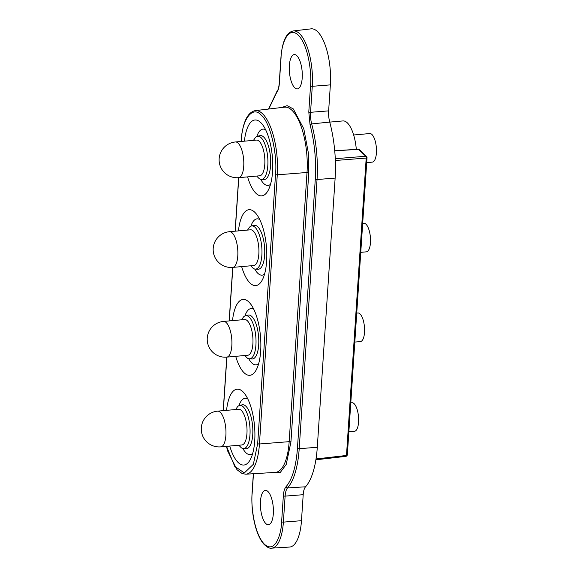 <?xml version="1.0" encoding="UTF-8"?>
<svg xmlns="http://www.w3.org/2000/svg" width="577" height="577" viewBox="0 0 577 577"><rect width="100%" height="100%" fill="white"/><g stroke="black" fill="none" stroke-linecap="round" stroke-linejoin="round"><path stroke-width="0.87" d="M238.496 409.281A17.923 6.614 84.9 0 1 238.654 409.266A17.923 6.614 84.9 0 1 238.82 409.252A17.923 6.614 84.9 0 1 246.862 426.742A17.923 6.614 84.9 0 1 241.85 444.968L220.789 446.858A17.923 6.614 84.9 0 1 220.63 446.865M235.625 409.533L237.573 406.684A21.666 7.999 84.9 0 1 239.534 405.458A21.666 7.999 84.9 0 1 240.147 405.379A21.666 7.999 84.9 0 1 249.899 426.785A21.666 7.999 84.9 0 1 243.624 448.56A21.666 7.999 84.9 0 1 243.386 448.56A21.666 7.999 84.9 0 1 241.244 447.702L238.82 445.242M239.534 405.458L242.124 404.845A22.049 8.136 84.9 0 1 242.751 404.758A22.049 8.136 84.9 0 1 252.668 426.54A22.049 8.136 84.9 0 1 246.285 448.711A22.049 8.136 84.9 0 1 246.047 448.704L243.386 448.56M252.683 453.486A28.266 10.429 84.9 0 1 250.173 454.604A28.266 10.429 84.9 0 1 249.92 454.618A28.266 10.429 84.9 0 1 242.83 448.473M238.993 405.638A28.266 10.429 84.9 0 1 245.138 398.303A28.266 10.429 84.9 0 1 245.391 398.289A28.266 10.429 84.9 0 1 247.807 398.959M351.804 402.739A14.338 5.294 84.9 0 1 351.934 402.724A14.338 5.294 84.9 0 1 352.064 402.717A14.338 5.294 84.9 0 1 358.497 416.709A14.338 5.294 84.9 0 1 354.487 431.293A14.338 5.294 84.9 0 1 354.365 431.3M252.885 230.67A17.923 6.614 84.9 0 1 258.914 250.158A17.923 6.614 84.9 0 1 253.75 265.521L232.69 267.403A17.923 6.614 84.9 0 0 237.832 255.056A17.923 6.614 84.9 0 0 231.824 232.56A17.923 6.614 84.9 0 0 229.495 231.694L250.555 229.812A17.923 6.614 84.9 0 1 252.885 230.67M247.519 230.086L249.466 227.237A21.666 7.999 84.9 0 1 251.428 226.011A21.666 7.999 84.9 0 1 254.673 226.977A21.666 7.999 84.9 0 1 261.972 251.11A21.666 7.999 84.9 0 1 255.286 269.106A21.666 7.999 84.9 0 1 253.137 268.247A21.666 7.999 84.9 0 1 252.899 268.06M251.428 226.011L254.017 225.391A22.049 8.136 84.9 0 1 257.32 226.379A22.049 8.136 84.9 0 1 264.749 250.937A22.049 8.136 84.9 0 1 257.941 269.257L255.286 269.106M264.583 274.032A28.266 10.429 84.9 0 1 262.073 275.157A28.266 10.429 84.9 0 1 258.395 273.801A28.266 10.429 84.9 0 1 254.724 269.026M362.681 223.378L363.827 223.277A14.338 5.294 84.9 0 1 365.695 223.963A14.338 5.294 84.9 0 1 370.521 239.556A14.338 5.294 84.9 0 1 366.388 251.839L360.762 252.344M250.894 226.191A28.266 10.429 84.9 0 1 257.032 218.849A28.266 10.429 84.9 0 1 259.7 219.512M263.184 172.234A17.923 6.614 84.9 0 1 259.7 175.79L238.64 177.68A17.923 6.614 84.9 0 0 242.124 174.124A17.923 6.614 84.9 0 0 241.525 149.118A17.923 6.614 84.9 0 0 235.445 141.971L256.498 140.088A17.923 6.614 84.9 0 1 263.905 152.018A17.923 6.614 84.9 0 1 263.184 172.234M253.469 140.362L255.416 137.506A21.666 7.999 84.9 0 1 257.378 136.28A21.666 7.999 84.9 0 1 266.632 150.092A21.666 7.999 84.9 0 1 265.874 175.076A21.666 7.999 84.9 0 1 261.23 179.382A21.666 7.999 84.9 0 1 259.087 178.524L256.664 176.064M257.378 136.28L259.967 135.667A22.049 8.136 84.9 0 1 269.387 149.717A22.049 8.136 84.9 0 1 268.615 175.148A22.049 8.136 84.9 0 1 263.891 179.534L261.23 179.382M270.534 184.308A28.266 10.429 84.9 0 1 268.017 185.433A28.266 10.429 84.9 0 1 260.674 179.303M256.837 136.46A28.266 10.429 84.9 0 1 257.479 134.737A28.266 10.429 84.9 0 1 262.982 129.125A28.266 10.429 84.9 0 1 265.651 129.782M353.643 134.996L369.778 133.547A14.338 5.294 84.9 0 1 375.699 143.096A14.338 5.294 84.9 0 1 375.122 159.266A14.338 5.294 84.9 0 1 372.338 162.115L366.712 162.62M329.734 122.115L342.918 120.932A29.297 10.812 84.9 0 1 356.319 149.364M248.68 354.999A17.923 6.614 84.9 0 1 247.8 355.244L226.739 357.127A17.923 6.614 84.9 0 0 227.619 356.882A17.923 6.614 84.9 0 0 231.456 336.261A17.923 6.614 84.9 0 0 223.544 321.425L244.605 319.535A17.923 6.614 84.9 0 1 252.668 335.583A17.923 6.614 84.9 0 1 248.68 354.999M241.575 319.809L243.516 316.961A21.666 7.999 84.9 0 1 244.836 315.965A21.666 7.999 84.9 0 1 245.477 315.734A21.666 7.999 84.9 0 1 255.582 334.487A21.666 7.999 84.9 0 1 250.829 358.526A21.666 7.999 84.9 0 1 249.336 358.836A21.666 7.999 84.9 0 1 247.187 357.978L244.771 355.519M245.477 315.734L248.067 315.114A22.049 8.136 84.9 0 1 258.352 334.198A22.049 8.136 84.9 0 1 253.519 358.67A22.049 8.136 84.9 0 1 251.998 358.981L249.336 358.836M258.633 363.762A28.266 10.429 84.9 0 1 257.515 364.491A28.266 10.429 84.9 0 1 256.123 364.88A28.266 10.429 84.9 0 1 248.774 358.75M244.944 315.915A28.266 10.429 84.9 0 1 249.69 308.962A28.266 10.429 84.9 0 1 251.082 308.58A28.266 10.429 84.9 0 1 253.757 309.236M356.737 313.102L357.884 313.001A14.338 5.294 84.9 0 1 364.332 325.839A14.338 5.294 84.9 0 1 361.144 341.368A14.338 5.294 84.9 0 1 360.437 341.562L354.812 342.067M289.358 65.562A17.238 6.361 84.9 0 1 294.248 54.577A17.238 6.361 84.9 0 1 302.218 77.931A17.238 6.361 84.9 0 1 297.321 88.916A17.238 6.361 84.9 0 1 289.358 65.562M260.465 501.37A17.238 6.361 84.9 0 1 265.362 490.385A17.238 6.361 84.9 0 1 273.325 513.739A17.238 6.361 84.9 0 1 268.435 524.724A17.238 6.361 84.9 0 1 260.465 501.37M244.403 141.17A38.089 14.057 84.9 0 1 260.797 122.605A38.089 14.057 84.9 0 1 272.568 171.593A38.089 14.057 84.9 0 1 267.028 192.242A38.089 14.057 84.9 0 1 247.598 176.879M226.559 410.348A38.089 14.057 84.9 0 1 242.953 391.776A38.089 14.057 84.9 0 1 254.724 440.77A38.089 14.057 84.9 0 1 249.185 461.412A38.089 14.057 84.9 0 1 229.754 446.05M238.452 230.894A38.089 14.057 84.9 0 1 254.854 212.329A38.089 14.057 84.9 0 1 266.617 261.316A38.089 14.057 84.9 0 1 261.085 281.965A38.089 14.057 84.9 0 1 241.648 266.603M232.509 320.624A38.089 14.057 84.9 0 1 248.903 302.052A38.089 14.057 84.9 0 1 260.674 351.04A38.089 14.057 84.9 0 1 255.135 371.689A38.089 14.057 84.9 0 1 235.704 356.326M303.199 494.698L285.11 496.119L283.386 522.113A40.859 15.081 84.9 0 1 271.623 548.15L289.567 547.054A41.364 15.269 -95.1 0 0 301.475 520.692L303.199 494.698A13.79 5.092 84.9 0 1 305.55 486.793A68.937 25.446 -95.1 0 0 317.292 447.276L335.136 178.098A68.937 25.446 -95.1 0 0 329.727 122.079A13.79 5.092 84.9 0 1 328.645 110.878L330.369 84.884A41.364 15.269 -95.1 0 0 311.09 28.85L293.231 30.956A40.859 15.081 84.9 0 1 312.28 86.305L330.369 84.884M345.883 456.248A1.378 0.519 -96.5 0 0 346.106 456.342L346.106 456.342A1.378 0.519 -96.5 0 0 346.481 455.462L366.2 158.048A1.378 0.541 -94.5 0 0 365.775 156.266L335.273 158.689M334.732 150.864L358.548 149.32A1.378 0.498 -93.7 0 0 358.353 149.227L334.718 150.763M226.884 357.12L223.335 410.636M226.53 446.338L234.688 466.288L244.331 472.938L253.353 464.29L257.681 443.612L275.525 174.434C277.609 153.532 269.942 121.834 261.193 115.14C252.654 105.194 241.958 119.223 241.186 141.401L241.179 141.459M217.594 411.149A17.923 6.614 84.9 0 1 217.76 411.141A17.923 6.614 84.9 0 1 225.823 428.848A17.923 6.614 84.9 0 1 220.789 446.858A17.923 17.923 0 0 1 201.301 430.009A17.923 17.923 0 0 1 217.594 411.149L238.654 409.266M317.292 447.276L299.203 448.697A68.432 25.258 84.9 0 1 287.541 487.926L305.55 486.793M285.11 496.119A14.295 5.272 84.9 0 1 287.541 487.926A1.378 1.212 42.2 0 1 286.019 486.75C284.562 488.467 283.668 491.46 283.35 495.737A1.378 0.498 3.8 0 0 285.11 496.119M283.35 495.737L281.626 521.731A1.378 0.498 3.8 0 0 283.386 522.113L301.475 520.692M268.709 109.031L276.664 92.551C278.121 90.834 279.008 87.841 279.333 83.564L281.057 57.57C281.172 46.268 287.281 25.056 298.222 35.046C309.092 46.037 311.825 75.753 310.52 85.923A1.378 0.498 3.8 0 0 312.28 86.305L310.556 112.299L328.645 110.878M329.727 122.079L311.674 123.911A14.295 5.272 84.9 0 1 310.556 112.299A1.378 0.498 3.8 0 1 308.796 111.909L310.029 124.646A1.378 0.548 -15 0 1 311.674 123.911A68.432 25.258 84.9 0 1 317.047 179.519L335.136 178.098M310.029 124.646C314.609 142.411 316.362 160.572 315.287 179.137A1.378 0.498 3.8 0 0 317.047 179.519L299.203 448.697A1.378 0.498 -176.2 0 1 297.443 448.315C296.08 466.598 292.272 479.415 286.019 486.75M281.626 521.731C281.511 533.033 275.402 554.245 264.461 544.255C253.591 533.263 250.858 503.548 252.163 493.378A1.378 0.498 -176.2 0 1 252.062 493.176C251.377 504.998 252.596 516.458 255.726 527.573C257.818 534.663 260.407 540.05 263.494 543.758C266.74 547.14 269.445 548.604 271.623 548.15M252.163 493.378L253.469 473.731M276.664 92.551A1.378 1.212 -137.8 0 1 276.917 91.512L268.521 109.053M279.333 83.564A1.378 0.498 -176.2 0 1 279.232 83.362C278.821 87.632 278.049 90.351 276.917 91.512M281.057 57.57A1.378 0.498 -176.2 0 1 280.956 57.368L279.232 83.362M310.52 85.923L308.796 111.909M315.287 179.137L297.443 448.315M272.308 472.577L280.35 472.354L286.214 464.442L290.931 442.047L308.774 172.869L308.522 153.749L303.805 128.822L293.296 108.923L287.122 105.663L281.576 107.51M316.023 458.953L346.481 455.462A1.378 0.498 3.8 0 0 347.325 455.065L367.037 157.644A1.378 0.498 -176.2 0 1 366.2 158.048L335.352 160.493M290.931 442.047A1.378 0.498 3.8 0 0 289.171 441.665L307.014 172.487A1.378 0.498 -176.2 0 1 308.774 172.869M275.287 472.397A48.223 17.8 -95.1 0 0 289.171 441.665L259.441 443.994A47.393 17.49 84.9 0 1 245.795 474.2L275.287 472.397M275.525 174.434A1.378 0.498 -176.2 0 0 277.285 174.824L307.014 172.487A48.223 17.8 -95.1 0 0 284.54 107.163L255.193 110.625A47.393 17.49 84.9 0 1 277.285 174.824L259.441 443.994A1.378 0.498 3.8 0 1 257.681 443.612M359.399 149.609L366.619 156.555A1.378 1.183 133.9 0 1 366.943 157.434A1.378 0.498 -176.2 0 1 367.037 157.644L366.619 156.555A1.378 1.183 133.9 0 0 365.775 156.266L358.548 149.32A1.378 1.183 -46.1 0 1 359.399 149.609L358.353 149.227M329.402 120.759L329.575 120.918A1.378 1.183 133.9 0 1 329.893 121.797A1.378 0.498 -176.2 0 1 329.994 121.999A1.378 0.498 -176.2 0 1 329.965 122.093L329.575 120.918A1.378 1.183 133.9 0 0 329.417 120.795M238.777 177.666L235.228 231.182M232.834 267.389L229.285 320.913M350.787 402.825L351.934 402.724M348.869 431.791L354.487 431.293M229.495 231.694A17.923 17.923 0 0 0 219.75 263.429A17.923 17.923 0 0 0 232.69 267.403M250.714 265.788L253.137 268.247M235.445 141.971A17.923 17.923 0 0 0 220.508 152.898A17.923 17.923 0 0 0 238.64 177.68M223.544 321.425A17.923 17.923 0 0 0 207.857 344.015A17.923 17.923 0 0 0 226.739 357.127M253.353 473.739L252.062 493.176M280.956 57.368C282.312 41.227 286.401 32.427 293.231 30.956M315.886 459.797L346.106 456.342L347.325 455.065M226.415 446.353L227.713 451.091L236.959 469.678L242.174 473.573L245.795 474.2M238.669 177.673L235.12 231.197M232.719 267.403L229.17 320.92M226.768 357.127L223.241 410.37M241.085 141.192C242.621 122.584 247.324 112.392 255.193 110.625"/></g></svg>
